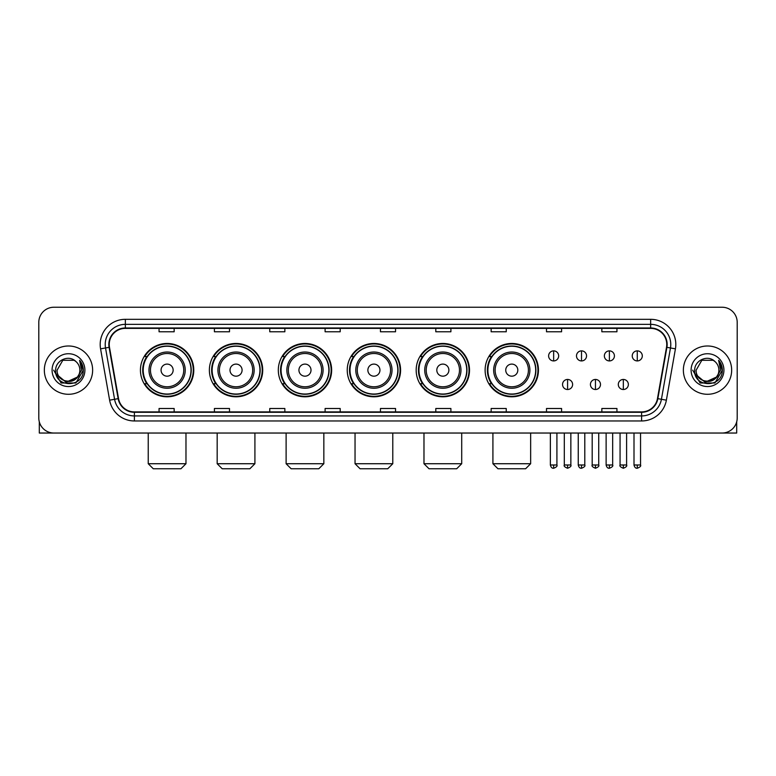 <?xml version="1.0" encoding="UTF-8"?>
<svg xmlns="http://www.w3.org/2000/svg" width="776" height="776" viewBox="0 0 776 776"><rect width="100%" height="100%" fill="white"/><g stroke="black" fill="none" stroke-linecap="round" stroke-linejoin="round"><path stroke-width="1.16" d="M485.116 370.142A26.665 26.665 0 0 0 511.782 396.808A26.665 26.665 0 0 0 538.447 370.142A26.665 26.665 0 0 0 511.782 343.467A26.665 26.665 0 0 0 485.116 370.142M416.178 370.142A26.665 26.665 0 0 0 442.844 396.808A26.665 26.665 0 0 0 469.509 370.142A26.665 26.665 0 0 0 442.844 343.467A26.665 26.665 0 0 0 416.178 370.142M347.241 370.142A26.665 26.665 0 0 0 373.916 396.808A26.665 26.665 0 0 0 400.581 370.142A26.665 26.665 0 0 0 373.916 343.467A26.665 26.665 0 0 0 347.241 370.142M278.312 370.142A26.665 26.665 0 0 0 304.978 396.808A26.665 26.665 0 0 0 331.643 370.142A26.665 26.665 0 0 0 304.978 343.467A26.665 26.665 0 0 0 278.312 370.142M209.374 370.142A26.665 26.665 0 0 0 236.04 396.808A26.665 26.665 0 0 0 262.715 370.142A26.665 26.665 0 0 0 236.04 343.467A26.665 26.665 0 0 0 209.374 370.142M140.437 370.142A26.665 26.665 0 0 0 167.112 396.808A26.665 26.665 0 0 0 193.777 370.142A26.665 26.665 0 0 0 167.112 343.467A26.665 26.665 0 0 0 140.437 370.142M146.839 383.722A24.405 24.405 0 0 1 146.839 356.553M215.767 383.722A24.405 24.405 0 0 1 215.767 356.553M284.705 383.722A24.405 24.405 0 0 1 284.705 356.553M353.643 383.722A24.405 24.405 0 0 1 353.643 356.553M422.571 383.722A24.405 24.405 0 0 1 422.571 356.553M491.509 383.722A24.405 24.405 0 0 1 491.509 356.553M38.8 322.341L38.8 417.934A15.093 15.093 0 0 0 53.893 433.037L722.107 433.037A15.093 15.093 0 0 0 737.2 417.934L737.2 322.341A15.093 15.093 0 0 0 722.107 307.238L53.893 307.238A15.093 15.093 0 0 0 38.8 322.341L38.8 417.934M44.339 370.142A24.153 24.153 0 0 0 68.492 394.286A24.153 24.153 0 0 0 92.635 370.142A24.153 24.153 0 0 0 68.492 345.989A24.153 24.153 0 0 0 44.339 370.142A24.153 24.153 0 0 0 68.492 394.286A24.153 24.153 0 0 0 92.635 370.142A24.153 24.153 0 0 0 68.492 345.989A24.153 24.153 0 0 0 44.339 370.142M683.365 370.142A24.153 24.153 0 0 0 707.508 394.286A24.153 24.153 0 0 0 731.661 370.142A24.153 24.153 0 0 0 707.508 345.989A24.153 24.153 0 0 0 683.365 370.142A24.153 24.153 0 0 0 707.508 394.286A24.153 24.153 0 0 0 731.661 370.142A24.153 24.153 0 0 0 707.508 345.989A24.153 24.153 0 0 0 683.365 370.142M109.241 344.476A16.102 16.102 0 0 1 125.343 328.374L650.657 328.374A16.102 16.102 0 0 1 666.516 347.27L657.466 398.592A16.102 16.102 0 0 1 641.606 411.901L134.394 411.901A16.102 16.102 0 0 1 118.534 398.592L109.484 347.27A16.102 16.102 0 0 1 109.241 344.476M108.844 344.476A16.5 16.5 0 0 0 109.096 347.338L118.146 398.66A16.5 16.5 0 0 0 134.394 412.298L641.606 412.298A16.5 16.5 0 0 0 657.854 398.66L666.904 347.338A16.5 16.5 0 0 0 650.657 327.976L125.343 327.976A16.5 16.5 0 0 0 108.844 344.476M100.57 348.841A25.162 25.162 0 0 1 125.343 319.314L650.657 319.314A25.162 25.162 0 0 1 675.43 348.841L666.38 400.164A25.162 25.162 0 0 1 641.606 420.961L134.394 420.961A25.162 25.162 0 0 1 109.62 400.164L100.57 348.841L105.526 347.968A20.127 20.127 0 0 1 125.343 324.349L650.657 324.349A20.127 20.127 0 0 1 670.474 347.968L661.424 399.291A20.127 20.127 0 0 1 641.606 415.926L134.394 415.926A20.127 20.127 0 0 1 114.576 399.291L105.526 347.968A20.127 20.127 0 0 1 105.216 344.476M722.107 307.238L53.893 307.238M53.893 433.037L722.107 433.037M737.2 417.934L737.2 322.341M657.854 398.66L661.424 399.291L670.474 347.968L675.43 348.841M380.453 328.374L380.453 331.779L395.547 331.779L395.547 328.374M325.105 328.374L325.105 331.779L340.198 331.779L340.198 328.374M269.757 328.374L269.757 331.779L284.85 331.779L284.85 328.374M214.409 328.374L214.409 331.779L229.502 331.779L229.502 328.374M159.061 328.374L159.061 331.779L174.154 331.779L174.154 328.374M435.802 328.374L435.802 331.779L450.895 331.779L450.895 328.374M491.15 328.374L491.15 331.779L506.243 331.779L506.243 328.374M546.498 328.374L546.498 331.779L561.591 331.779L561.591 328.374M601.846 328.374L601.846 331.779L616.939 331.779L616.939 328.374M395.547 411.901L395.547 408.496L380.453 408.496L380.453 411.901M340.198 411.901L340.198 408.496L325.105 408.496L325.105 411.901M284.85 411.901L284.85 408.496L269.757 408.496L269.757 411.901M229.502 411.901L229.502 408.496L214.409 408.496L214.409 411.901M174.154 411.901L174.154 408.496L159.061 408.496L159.061 411.901M450.895 411.901L450.895 408.496L435.802 408.496L435.802 411.901M506.243 411.901L506.243 408.496L491.15 408.496L491.15 411.901M561.591 411.901L561.591 408.496L546.498 408.496L546.498 411.901M616.939 411.901L616.939 408.496L601.846 408.496L601.846 411.901M77.202 377.446C71.169 385.604 56.522 380.385 57.114 370.142C56.415 384.809 80.558 384.809 79.86 370.142C80.558 384.809 56.415 384.809 57.114 370.142L62.798 360.287L74.176 360.287L75.941 361.548C68.957 354.234 55.523 360.258 55.649 370.142C54.368 387.69 82.828 388.155 83.294 370.986L83.313 370.142C83.274 366.408 82.033 363.129 79.598 360.306L81.558 370.142L77.202 377.446A11.368 11.368 0 0 0 79.86 370.142C80.558 384.809 56.415 384.809 57.114 370.142L62.798 360.287M79.86 370.142A11.368 11.368 0 0 0 75.941 361.548M77.93 376.835L66.067 382.219L55.998 373.828M52.079 370.142A16.403 16.403 0 0 0 68.492 386.545A16.403 16.403 0 0 0 84.894 370.142A16.403 16.403 0 0 0 68.492 353.73A16.403 16.403 0 0 0 52.079 370.142M79.598 360.306L83.313 370.569L82.625 365.641L83.313 370.569L82.625 365.641L83.313 370.569L79.705 360.433L83.313 370.569L79.705 360.433L83.313 370.142L75.903 382.985L61.071 382.985L53.66 370.142M79.705 360.433L83.313 370.579M39.304 421.805L39.304 433.037L97.669 433.037M180.944 468.762L153.27 468.762L148.235 463.728L185.978 463.728L180.944 468.762M173.145 370.142A6.033 6.033 0 0 0 167.112 364.099A6.033 6.033 0 0 0 161.069 370.142A6.033 6.033 0 0 0 167.112 376.176A6.033 6.033 0 0 0 173.145 370.142M185.221 370.142A18.11 18.11 0 0 0 167.112 352.023A18.11 18.11 0 0 0 148.992 370.142A18.11 18.11 0 0 0 167.112 388.252A18.11 18.11 0 0 0 185.221 370.142A18.11 18.11 0 0 1 167.112 388.252A18.11 18.11 0 0 1 148.992 370.142M191.012 370.142A23.901 23.901 0 0 0 167.112 346.241A23.901 23.901 0 0 0 143.211 370.142A23.901 23.901 0 0 0 167.112 394.033A23.901 23.901 0 0 0 191.012 370.142M193.273 370.142A26.161 26.161 0 0 1 144.743 383.722L147.168 383.722A24.124 24.124 0 0 0 183.068 388.223A24.124 24.124 0 0 0 183.068 352.052A24.124 24.124 0 0 0 147.168 356.553L144.743 356.553A26.161 26.161 0 0 1 193.273 370.142M249.882 468.762L222.208 468.762L217.173 463.728L254.916 463.728L249.882 468.762M242.083 370.142A6.033 6.033 0 0 0 236.04 364.099A6.033 6.033 0 0 0 230.006 370.142A6.033 6.033 0 0 0 236.04 376.176A6.033 6.033 0 0 0 242.083 370.142M254.159 370.142A18.11 18.11 0 0 0 236.04 352.023A18.11 18.11 0 0 0 217.93 370.142A18.11 18.11 0 0 0 236.04 388.252A18.11 18.11 0 0 0 254.159 370.142A18.11 18.11 0 0 1 236.04 388.252A18.11 18.11 0 0 1 217.93 370.142M259.941 370.142A23.901 23.901 0 0 0 236.04 346.241A23.901 23.901 0 0 0 212.139 370.142A23.901 23.901 0 0 0 236.04 394.033A23.901 23.901 0 0 0 259.941 370.142M262.21 370.142A26.161 26.161 0 0 1 213.681 383.722L216.106 383.722A24.124 24.124 0 0 0 252.006 388.223A24.124 24.124 0 0 0 252.006 352.052A24.124 24.124 0 0 0 216.106 356.553L213.681 356.553A26.161 26.161 0 0 1 262.21 370.142M318.81 468.762L291.136 468.762L286.111 463.728L323.844 463.728L318.81 468.762M311.011 370.142A6.033 6.033 0 0 0 304.978 364.099A6.033 6.033 0 0 0 298.935 370.142A6.033 6.033 0 0 0 304.978 376.176A6.033 6.033 0 0 0 311.011 370.142M323.088 370.142A18.11 18.11 0 0 0 304.978 352.023A18.11 18.11 0 0 0 286.858 370.142A18.11 18.11 0 0 0 304.978 388.252A18.11 18.11 0 0 0 323.088 370.142A18.11 18.11 0 0 1 304.978 388.252A18.11 18.11 0 0 1 286.858 370.142M328.878 370.142A23.901 23.901 0 0 0 304.978 346.241A23.901 23.901 0 0 0 281.077 370.142A23.901 23.901 0 0 0 304.978 394.033A23.901 23.901 0 0 0 328.878 370.142M331.139 370.142A26.161 26.161 0 0 1 282.619 383.722L285.044 383.722A24.124 24.124 0 0 0 320.934 388.223A24.124 24.124 0 0 0 320.934 352.052A24.124 24.124 0 0 0 285.044 356.553L282.619 356.553A26.161 26.161 0 0 1 331.139 370.142M387.748 468.762L360.074 468.762L355.039 463.728L392.782 463.728L387.748 468.762M379.949 370.142A6.033 6.033 0 0 0 373.916 364.099A6.033 6.033 0 0 0 367.873 370.142A6.033 6.033 0 0 0 373.916 376.176A6.033 6.033 0 0 0 379.949 370.142M392.025 370.142A18.11 18.11 0 0 0 373.916 352.023A18.11 18.11 0 0 0 355.796 370.142A18.11 18.11 0 0 0 373.916 388.252A18.11 18.11 0 0 0 392.025 370.142A18.11 18.11 0 0 1 373.916 388.252A18.11 18.11 0 0 1 355.796 370.142M397.816 370.142A23.901 23.901 0 0 0 373.916 346.241A23.901 23.901 0 0 0 350.015 370.142A23.901 23.901 0 0 0 373.916 394.033A23.901 23.901 0 0 0 397.816 370.142M400.076 370.142A26.161 26.161 0 0 1 351.547 383.722L353.972 383.722A24.124 24.124 0 0 0 389.872 388.223A24.124 24.124 0 0 0 389.872 352.052A24.124 24.124 0 0 0 353.972 356.553L351.547 356.553A26.161 26.161 0 0 1 400.076 370.142M456.686 468.762L429.012 468.762L423.977 463.728L461.71 463.728L456.686 468.762M448.887 370.142A6.033 6.033 0 0 0 442.844 364.099A6.033 6.033 0 0 0 436.81 370.142A6.033 6.033 0 0 0 442.844 376.176A6.033 6.033 0 0 0 448.887 370.142M460.963 370.142A18.11 18.11 0 0 0 442.844 352.023A18.11 18.11 0 0 0 424.734 370.142A18.11 18.11 0 0 0 442.844 388.252A18.11 18.11 0 0 0 460.963 370.142A18.11 18.11 0 0 1 442.844 388.252A18.11 18.11 0 0 1 424.734 370.142M466.745 370.142A23.901 23.901 0 0 0 442.844 346.241A23.901 23.901 0 0 0 418.943 370.142A23.901 23.901 0 0 0 442.844 394.033A23.901 23.901 0 0 0 466.745 370.142M469.014 370.142A26.161 26.161 0 0 1 420.485 383.722L422.91 383.722A24.124 24.124 0 0 0 458.81 388.223A24.124 24.124 0 0 0 458.81 352.052A24.124 24.124 0 0 0 422.91 356.553L420.485 356.553A26.161 26.161 0 0 1 469.014 370.142M525.614 468.762L497.94 468.762L492.915 463.728L530.648 463.728L525.614 468.762M517.815 370.142A6.033 6.033 0 0 0 511.782 364.099A6.033 6.033 0 0 0 505.739 370.142A6.033 6.033 0 0 0 511.782 376.176A6.033 6.033 0 0 0 517.815 370.142M529.892 370.142A18.11 18.11 0 0 0 511.782 352.023A18.11 18.11 0 0 0 493.662 370.142A18.11 18.11 0 0 0 511.782 388.252A18.11 18.11 0 0 0 529.892 370.142A18.11 18.11 0 0 1 511.782 388.252A18.11 18.11 0 0 1 493.662 370.142M535.683 370.142A23.901 23.901 0 0 0 511.782 346.241A23.901 23.901 0 0 0 487.881 370.142A23.901 23.901 0 0 0 511.782 394.033A23.901 23.901 0 0 0 535.683 370.142M537.943 370.142A26.161 26.161 0 0 1 489.423 383.722L491.839 383.722A24.124 24.124 0 0 0 527.738 388.223A24.124 24.124 0 0 0 527.738 352.052A24.124 24.124 0 0 0 491.839 356.553L489.423 356.553A26.161 26.161 0 0 1 537.943 370.142M553.647 350.868A5.034 5.034 0 0 0 548.613 355.893A5.034 5.034 0 0 0 553.647 360.927A5.034 5.034 0 0 0 558.672 355.893A5.034 5.034 0 0 0 553.647 350.868L553.647 360.927A5.034 5.034 0 0 0 558.672 355.893A5.034 5.034 0 0 0 553.647 350.868M581.515 350.868A5.034 5.034 0 0 0 576.49 355.893A5.034 5.034 0 0 0 581.515 360.927A5.034 5.034 0 0 0 586.549 355.893A5.034 5.034 0 0 0 581.515 350.868L581.515 360.927A5.034 5.034 0 0 0 586.549 355.893A5.034 5.034 0 0 0 581.515 350.868M609.393 350.868A5.034 5.034 0 0 0 604.358 355.893A5.034 5.034 0 0 0 609.393 360.927A5.034 5.034 0 0 0 614.427 355.893A5.034 5.034 0 0 0 609.393 350.868L609.393 360.927A5.034 5.034 0 0 0 614.427 355.893A5.034 5.034 0 0 0 609.393 350.868M637.271 350.868A5.034 5.034 0 0 0 632.236 355.893A5.034 5.034 0 0 0 637.271 360.927A5.034 5.034 0 0 0 642.305 355.893A5.034 5.034 0 0 0 637.271 350.868L637.271 360.927A5.034 5.034 0 0 0 642.305 355.893A5.034 5.034 0 0 0 637.271 350.868M567.586 379.445A5.034 5.034 0 0 0 562.552 384.479A5.034 5.034 0 0 0 567.586 389.513A5.034 5.034 0 0 0 572.61 384.479A5.034 5.034 0 0 0 567.586 379.445L567.586 389.513A5.034 5.034 0 0 0 572.61 384.479A5.034 5.034 0 0 0 567.586 379.445M595.454 379.445A5.034 5.034 0 0 0 590.429 384.479A5.034 5.034 0 0 0 595.454 389.513A5.034 5.034 0 0 0 600.488 384.479A5.034 5.034 0 0 0 595.454 379.445L595.454 389.513A5.034 5.034 0 0 0 600.488 384.479A5.034 5.034 0 0 0 595.454 379.445M623.332 379.445A5.034 5.034 0 0 0 618.297 384.479A5.034 5.034 0 0 0 623.332 389.513A5.034 5.034 0 0 0 628.366 384.479A5.034 5.034 0 0 0 623.332 379.445L623.332 389.513A5.034 5.034 0 0 0 628.366 384.479A5.034 5.034 0 0 0 623.332 379.445M736.696 421.805L736.696 433.037L678.331 433.037M718.886 370.142C719.585 384.809 695.442 384.809 696.14 370.142L701.824 360.287L713.202 360.287L714.958 361.548C707.984 354.234 694.549 360.258 694.675 370.142C693.395 387.69 721.855 388.155 722.32 370.986L722.34 370.142C722.301 366.408 721.059 363.129 718.625 360.306L720.584 370.142L716.229 377.446A11.368 11.368 0 0 0 718.886 370.142C719.585 384.809 695.442 384.809 696.14 370.142C695.442 384.809 719.585 384.809 718.886 370.142A11.368 11.368 0 0 0 714.958 361.548M716.229 377.446C710.195 385.604 695.548 380.385 696.14 370.142M716.956 376.835L705.093 382.219L695.024 373.828M691.106 370.142A16.403 16.403 0 0 0 707.508 386.545A16.403 16.403 0 0 0 723.921 370.142A16.403 16.403 0 0 0 707.508 353.73A16.403 16.403 0 0 0 691.106 370.142M718.625 360.306L722.34 370.569L721.651 365.641L722.34 370.569L721.651 365.641L722.34 370.569L718.731 360.433L722.34 370.569L718.731 360.433L722.34 370.142L714.929 382.985L700.097 382.985L692.687 370.142M718.731 360.433L722.34 370.579M650.657 319.314L650.657 327.976M105.526 347.968L109.096 347.338M134.394 420.961L134.394 412.298M641.606 412.298L641.606 420.961M109.62 400.164L118.146 398.66M666.904 347.338L670.474 347.968M125.343 319.314L125.343 327.976M661.424 399.291L666.38 400.164M183.747 370.142A16.645 16.645 0 0 0 167.112 353.497A16.645 16.645 0 0 0 150.466 370.142A16.645 16.645 0 0 0 167.112 386.778A16.645 16.645 0 0 0 183.747 370.142M252.685 370.142A16.645 16.645 0 0 0 236.04 353.497A16.645 16.645 0 0 0 219.404 370.142A16.645 16.645 0 0 0 236.04 386.778A16.645 16.645 0 0 0 252.685 370.142M321.613 370.142A16.645 16.645 0 0 0 304.978 353.497A16.645 16.645 0 0 0 288.332 370.142A16.645 16.645 0 0 0 304.978 386.778A16.645 16.645 0 0 0 321.613 370.142M390.551 370.142A16.645 16.645 0 0 0 373.916 353.497A16.645 16.645 0 0 0 357.27 370.142A16.645 16.645 0 0 0 373.916 386.778A16.645 16.645 0 0 0 390.551 370.142M459.489 370.142A16.645 16.645 0 0 0 442.844 353.497A16.645 16.645 0 0 0 426.208 370.142A16.645 16.645 0 0 0 442.844 386.778A16.645 16.645 0 0 0 459.489 370.142M528.417 370.142A16.645 16.645 0 0 0 511.782 353.497A16.645 16.645 0 0 0 495.136 370.142A16.645 16.645 0 0 0 511.782 386.778A16.645 16.645 0 0 0 528.417 370.142M553.647 464.989L550.368 464.989C550.941 467.317 552.037 468.403 553.647 468.258L553.647 464.989L556.916 464.989L556.916 433.037M581.515 464.989L578.246 464.989C578.818 467.317 579.914 468.403 581.515 468.258L581.515 464.989L584.794 464.989L584.794 433.037M609.393 464.989L606.124 464.989C606.696 467.317 607.783 468.403 609.393 468.258L609.393 464.989L612.662 464.989L612.662 433.037M637.271 464.989L634.002 464.989C634.574 467.317 635.66 468.403 637.271 468.258L637.271 464.989L640.539 464.989L640.539 433.037M567.586 464.989L564.307 464.989C563.648 466.027 564.734 467.123 567.586 468.258L567.586 464.989L570.855 464.989L570.855 433.037M595.454 464.989L592.185 464.989C591.525 466.027 592.612 467.123 595.454 468.258L595.454 464.989L598.723 464.989L598.723 433.037M623.332 464.989L620.063 464.989C619.403 466.027 620.49 467.123 623.332 468.258L623.332 464.989L626.601 464.989L626.601 433.037M185.978 433.037L185.978 463.728M148.235 433.037L148.235 463.728M254.916 433.037L254.916 463.728M217.173 433.037L217.173 463.728M323.844 433.037L323.844 463.728M286.111 433.037L286.111 463.728M392.782 433.037L392.782 463.728M355.039 433.037L355.039 463.728M461.71 433.037L461.71 463.728M423.977 433.037L423.977 463.728M530.648 433.037L530.648 463.728M492.915 433.037L492.915 463.728M550.368 464.989L550.368 433.037M556.916 464.989C557.575 466.027 556.489 467.123 553.647 468.258M578.246 464.989L578.246 433.037M584.794 464.989C585.453 466.027 584.367 467.123 581.515 468.258M606.124 464.989L606.124 433.037M612.662 464.989C613.331 466.027 612.235 467.123 609.393 468.258M634.002 464.989L634.002 433.037M640.539 464.989C641.209 466.027 640.113 467.123 637.271 468.258M564.307 464.989L564.307 433.037M570.855 464.989C571.514 466.027 570.428 467.123 567.586 468.258M592.185 464.989L592.185 433.037M598.723 464.989C599.392 466.027 598.306 467.123 595.454 468.258M620.063 464.989L620.063 433.037M626.601 464.989C627.27 466.027 626.174 467.123 623.332 468.258"/></g></svg>
